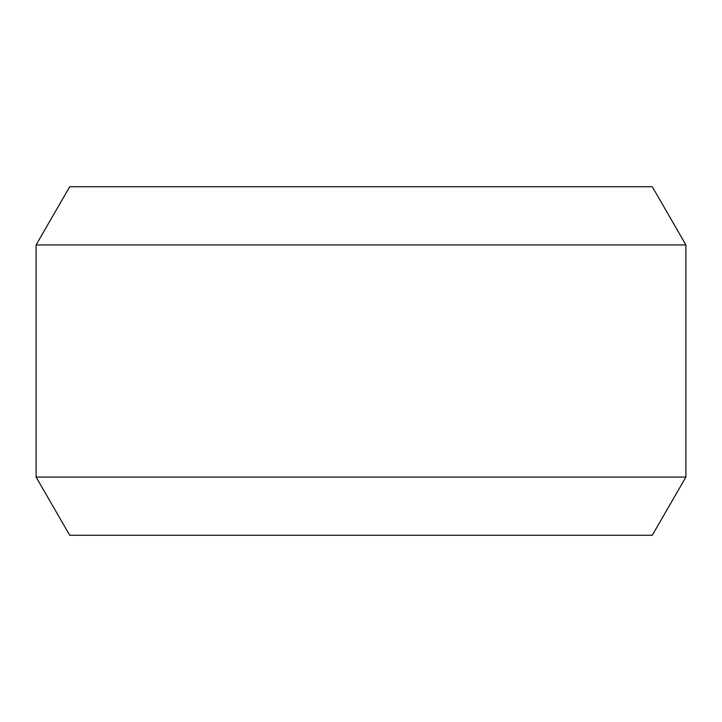 <?xml version="1.0" encoding="UTF-8"?>
<svg xmlns="http://www.w3.org/2000/svg" width="722" height="722" viewBox="0 0 722 722"><rect width="100%" height="100%" fill="white"/><g stroke="black" fill="none" stroke-linecap="round" stroke-linejoin="round"><path stroke-width="1.08" d="M36.1 244.938L69.709 186.727L652.291 186.727L685.9 244.938L36.1 244.938L36.1 477.062L685.9 477.062L685.9 244.938M685.9 477.062L652.291 535.273L69.709 535.273L36.1 477.062"/></g></svg>
